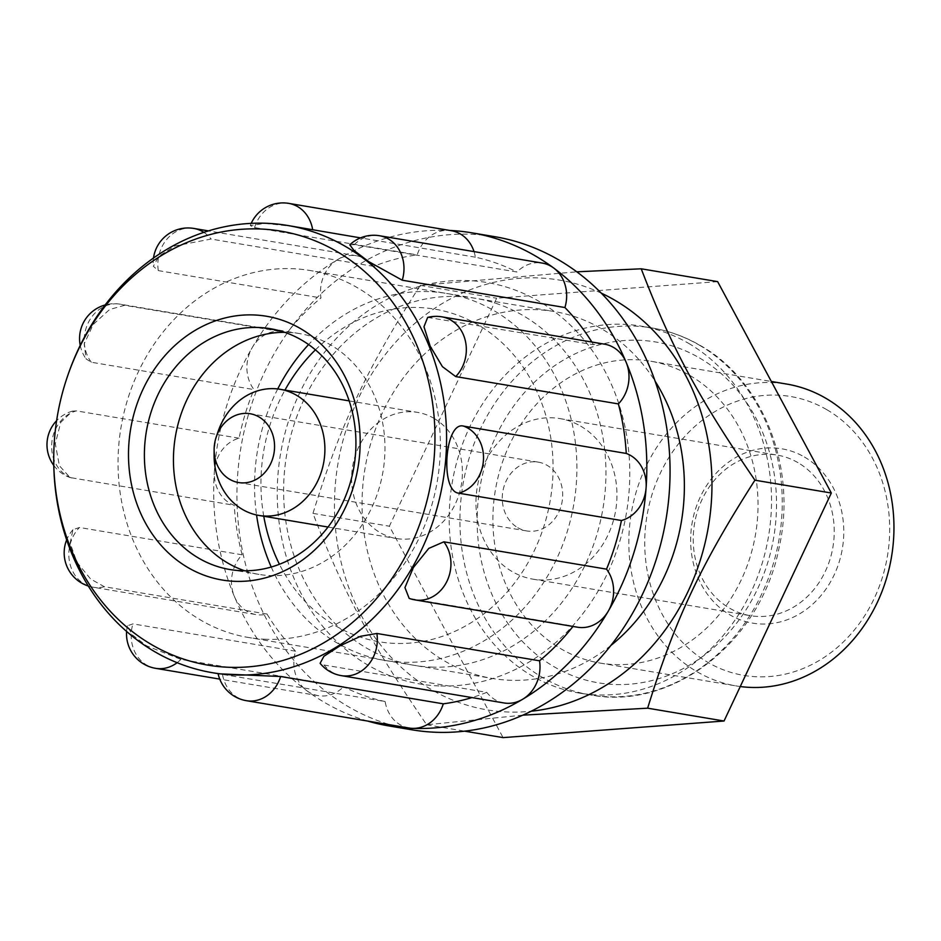 <?xml version="1.0" encoding="UTF-8"?>
<svg xmlns="http://www.w3.org/2000/svg" width="941" height="941" viewBox="0 0 941 941"><rect width="100%" height="100%" fill="white"/><g stroke="black" fill="none" stroke-linecap="round" stroke-linejoin="round"><path stroke-width="0.71" stroke-dasharray="4.71 3.53" d="M797.956 462.643A81.397 70.187 -80.5 0 0 777.207 455.103A81.397 70.187 -80.5 0 0 694.517 523.761A81.397 70.187 -80.5 0 0 750.236 615.661A81.397 70.187 -80.5 0 0 829.974 559.436A81.397 70.187 -80.5 0 0 797.956 462.643M804.379 456.985A88.372 76.197 99.5 0 1 806.59 609.203A88.372 76.197 99.5 0 1 690.659 541.71A88.372 76.197 99.5 0 1 804.379 456.985M580.679 426.144A81.397 70.187 99.5 0 1 612.697 522.937A81.397 70.187 99.5 0 1 532.959 579.162A81.397 70.187 99.5 0 1 477.24 487.262A81.397 70.187 99.5 0 1 559.93 418.604A81.397 70.187 99.5 0 1 580.679 426.144M826.668 409.606A141.409 121.918 -80.5 0 0 644.738 545.168A141.409 121.918 -80.5 0 0 830.221 653.136A141.409 121.918 -80.5 0 0 826.668 409.606M517.809 527.713A34.888 30.077 -80.5 0 0 526.701 530.936A34.888 30.077 -80.5 0 0 560.871 506.846A34.888 30.077 -80.5 0 0 547.156 465.36A34.888 30.077 -80.5 0 0 538.264 462.137A34.888 30.077 -80.5 0 0 504.094 486.226A34.888 30.077 -80.5 0 0 517.809 527.713M740.261 686.542A153.03 131.94 99.5 0 1 736.05 685.907A153.03 131.94 99.5 0 1 631.282 513.139A153.03 131.94 99.5 0 1 786.747 384.069M689.812 375.4A153.03 131.94 99.5 0 1 750.012 557.378A153.03 131.94 99.5 0 1 600.111 663.076A153.03 131.94 99.5 0 1 495.342 490.296A153.03 131.94 99.5 0 1 650.819 361.238A153.03 131.94 99.5 0 1 689.812 375.4M522.773 715.16L426.661 724.77C369.907 641.703 343.159 591.983 312.965 513.374C340.713 423.968 365.943 370.331 420.251 285.382L576.821 271.82M601.358 293.18A217.912 187.882 -80.5 0 0 337.925 463.854A217.912 187.882 -80.5 0 0 531.124 711.231M426.661 724.77L464.642 731.157M717.642 281.63L496.66 298.226L389.374 526.207L503.07 737.615M420.251 285.382L496.66 298.226M312.965 513.374L389.374 526.207M610.768 645.561A186.059 160.417 99.5 0 1 492.39 678.461A186.059 160.417 99.5 0 1 365.014 468.406A186.059 160.417 99.5 0 1 554.026 311.495A186.059 160.417 99.5 0 1 601.452 328.715A186.059 160.417 99.5 0 1 655.159 381.27M688.589 343.347A186.059 160.417 99.5 0 1 761.775 564.6A186.059 160.417 99.5 0 1 579.527 693.105A186.059 160.417 99.5 0 1 452.15 483.039A186.059 160.417 99.5 0 1 641.174 326.127A186.059 160.417 99.5 0 1 688.589 343.347M315.435 349.84A168.615 145.373 99.5 0 1 477.922 324.774A168.615 145.373 99.5 0 1 510.375 588.278A168.615 145.373 99.5 0 1 279.418 564.259M263.762 516.256A168.615 145.373 99.5 0 1 284.958 390.103M271.231 567.023A186.059 160.417 -80.5 0 0 384.904 660.417A186.059 160.417 -80.5 0 0 567.152 531.9A186.059 160.417 -80.5 0 0 493.978 310.659A186.059 160.417 -80.5 0 0 446.552 293.439A186.059 160.417 -80.5 0 0 308.601 344.559M277.736 388.951A186.059 160.417 -80.5 0 0 256.564 514.986M433.907 418.31A63.953 55.143 99.5 0 1 459.067 494.354A63.953 55.143 99.5 0 1 396.42 538.534A63.953 55.143 99.5 0 1 352.64 466.324A63.953 55.143 99.5 0 1 417.616 412.393A63.953 55.143 99.5 0 1 433.907 418.31M214.101 455.103A63.953 55.143 99.5 0 1 218.041 431.672M244.648 570.775A122.095 105.274 -80.5 0 0 258.975 574.41A122.095 105.274 -80.5 0 0 270.467 575.586A122.095 105.274 -80.5 0 0 383.975 464.795A122.095 105.274 -80.5 0 0 299.438 333.573A122.095 105.274 -80.5 0 0 287.946 332.396A122.095 105.274 -80.5 0 0 284.711 332.326M431.472 667.098A186.059 160.417 -80.5 0 0 604.428 498.271A186.059 160.417 -80.5 0 0 475.605 298.321A186.059 160.417 -80.5 0 0 286.582 455.232A186.059 160.417 -80.5 0 0 413.958 665.287A186.059 160.417 -80.5 0 0 431.472 667.098M438.941 685.93A203.503 175.449 99.5 0 1 308.624 375.953A203.503 175.449 99.5 0 1 612.92 387.915A203.503 175.449 99.5 0 1 438.941 685.93M265.891 639.28A186.059 160.417 99.5 0 1 248.389 637.48A186.059 160.417 99.5 0 1 121.001 427.414A186.059 160.417 99.5 0 1 310.024 270.502A186.059 160.417 99.5 0 1 438.859 470.465A186.059 160.417 99.5 0 1 265.891 639.28M412.076 729.828A250.012 215.56 99.5 0 1 238.967 461.137A250.012 215.56 99.5 0 1 471.382 234.285A250.012 215.56 99.5 0 1 494.907 236.709M287.24 332.644L124.577 305.307L109.556 309.53L93.253 324.433L84.208 343.841L86.078 358.909L91.336 362.25L253.999 389.586A34.888 30.077 99.5 0 1 252.282 347.523A34.888 30.077 99.5 0 1 282.888 331.514A34.888 30.077 99.5 0 1 287.24 332.644A226.757 195.505 99.5 0 1 320.975 297.932A34.888 30.077 99.5 0 1 337.831 259.493A34.888 30.077 99.5 0 1 356.498 255.764A34.888 30.077 99.5 0 1 373.73 266.374A226.757 195.505 99.5 0 1 417.228 254.893A34.888 30.077 99.5 0 1 448.139 230.38A34.888 30.077 99.5 0 1 451.421 230.721M373.73 266.374L211.066 239.049L174.991 245.954L158.853 256.223L153.348 266.303L158.3 270.608L320.975 297.932M294.051 226.546L264.786 223.382L250.306 225.593L254.552 227.569L417.228 254.893M349.793 244.825L354.298 244.684L516.974 272.008A34.888 30.077 99.5 0 1 542.228 263.068M427.661 317.399L593.477 344.688A34.888 30.077 99.5 0 1 604.569 344.171M577.621 627.224A34.888 30.077 99.5 0 1 573.269 626.094L409.182 598.405M504.011 702.962A34.888 30.077 99.5 0 1 486.779 692.353L324.104 665.028L320.105 663.311M409.088 728.016A34.888 30.077 99.5 0 1 385.14 701.539L218.912 673.803M295.592 651.207L132.928 623.883L127.494 625.765L131.94 634.575L146.573 645.82L180.872 659.394L343.536 686.718A34.888 30.077 99.5 0 1 318.293 695.658A34.888 30.077 99.5 0 1 306.848 690.753A34.888 30.077 99.5 0 1 295.592 651.207A226.757 195.505 99.5 0 1 267.032 614.05A34.888 30.077 99.5 0 1 255.94 614.567A34.888 30.077 99.5 0 1 234.391 596.512A34.888 30.077 99.5 0 1 242.131 554.814A226.757 195.505 99.5 0 1 234.262 505.282A34.888 30.077 99.5 0 1 214.419 470.876A250.012 215.56 99.5 0 1 252.282 347.523A250.012 215.56 99.5 0 1 337.831 259.493A250.012 215.56 99.5 0 1 448.139 230.38A250.012 215.56 99.5 0 1 449.857 230.451M242.131 554.814L79.467 527.489L72.927 529.724L70.152 543.133L76.95 562.342L90.677 579.044L104.357 586.725L267.032 614.05M486.779 692.353A226.757 195.505 99.5 0 1 471.959 697.575M591.854 342.03A226.757 195.505 99.5 0 1 593.477 344.688M474.029 251.612A34.888 30.077 99.5 0 1 475.37 257.187A226.757 195.505 99.5 0 1 516.974 272.008M475.37 257.187L360.497 237.885M367.449 721.018A250.012 215.56 99.5 0 1 306.848 690.753A250.012 215.56 99.5 0 1 234.391 596.512A250.012 215.56 99.5 0 1 214.419 470.876A34.888 30.077 99.5 0 1 239.073 438.212A226.757 195.505 99.5 0 1 253.999 389.586M239.073 438.212L76.409 410.888L72.481 411.146L60.753 422.321L55.296 443.717L59.389 465.724L69.987 477.534L234.262 505.282M385.14 701.539A226.757 195.505 99.5 0 1 343.536 686.718M67.681 375.765A226.757 195.505 -80.5 0 0 53.731 458.808M699.339 345.147A186.059 160.417 99.5 0 1 772.514 566.4A186.059 160.417 99.5 0 1 590.278 694.905A186.059 160.417 99.5 0 1 462.901 484.85A186.059 160.417 99.5 0 1 651.925 327.939A186.059 160.417 99.5 0 1 699.339 345.147M699.516 357.956A172.815 148.996 99.5 0 1 703.856 655.583A172.815 148.996 99.5 0 1 477.169 523.631A172.815 148.996 99.5 0 1 699.516 357.956M91.336 362.25A34.888 30.077 99.5 0 1 88.395 322.445A34.888 30.077 99.5 0 1 120.225 304.19A34.888 30.077 99.5 0 1 124.577 305.307M158.3 270.608A34.888 30.077 99.5 0 1 193.834 228.44M203.856 232.368A34.888 30.077 99.5 0 1 211.066 239.049M254.552 227.569A34.888 30.077 99.5 0 1 288.758 203.385M354.298 244.684A34.888 30.077 99.5 0 1 379.552 235.744M430.813 317.364A34.888 30.077 99.5 0 1 441.905 316.835M414.957 599.888A34.888 30.077 99.5 0 1 410.594 598.77M341.336 675.638A34.888 30.077 99.5 0 1 324.104 665.028M246.413 700.692A34.888 30.077 99.5 0 1 222.476 674.215M180.872 659.394A34.888 30.077 99.5 0 1 177.12 662.699M155.618 668.333A34.888 30.077 99.5 0 1 132.928 623.883M104.357 586.725A34.888 30.077 99.5 0 1 93.277 587.243A34.888 30.077 99.5 0 1 69.822 563.271A34.888 30.077 99.5 0 1 79.467 527.489M71.587 477.957A34.888 30.077 99.5 0 1 51.743 443.552A34.888 30.077 99.5 0 1 76.409 410.888M532.959 579.162L750.236 615.661M559.93 418.604L777.207 455.103M538.264 462.137L250.13 413.734M526.701 530.936L238.567 482.545M600.111 663.076L736.05 685.907M650.819 361.238L771.338 381.481M579.527 693.105L590.278 694.905C673.227 711.09 761.728 640.821 779.324 546.545C796.98 467.406 763.292 380.74 700.304 345.5C685.119 336.678 668.992 330.832 651.925 327.939L641.174 326.127M384.904 660.417L492.39 678.461M446.552 293.439L554.026 311.495M327.997 527.042L396.42 538.534M349.193 400.89L417.616 412.393M299.438 333.573L270.385 328.703M258.975 574.41L229.933 569.528M475.605 298.321L310.024 270.502M413.958 665.287L248.389 637.48M282.888 331.514L120.225 304.19A34.888 34.888 0 0 0 105.157 304.966M80.232 345.394A34.888 34.888 0 0 0 86.078 358.909M153.501 258.034A34.888 34.888 0 0 0 153.336 266.303M251.212 223.37A34.888 34.888 0 0 0 250.294 225.593M127.482 625.765A34.888 34.888 0 0 0 126.6 631.47M72.927 529.724A34.888 34.888 0 0 0 66.658 539.899M88.289 586.02A34.888 34.888 0 0 0 93.277 587.243L255.94 614.567M356.498 255.764L208.455 230.898M318.293 695.658L219.759 679.108M72.469 411.135A34.888 34.888 0 0 0 56.625 420.662M53.778 465.43A34.888 34.888 0 0 0 69.987 477.534"/><path stroke-width="1.41" d="M259.022 416.957A34.888 30.077 99.5 0 1 272.737 458.443A34.888 30.077 99.5 0 1 238.567 482.545A34.888 30.077 99.5 0 1 214.125 449.633A34.888 30.077 99.5 0 1 216.277 436.847A34.888 30.077 99.5 0 1 250.13 413.734A34.888 30.077 99.5 0 1 259.022 416.957M771.338 381.481L786.747 384.069A153.03 131.94 99.5 0 1 825.751 398.231A153.03 131.94 99.5 0 1 886.657 577.856A153.03 131.94 99.5 0 1 740.261 686.542M576.821 271.82L641.221 268.797C671.415 347.394 698.163 397.126 754.917 480.192C700.61 565.141 675.367 618.766 647.631 708.185L522.773 715.16M531.124 711.231A217.912 187.882 -80.5 0 0 706.903 534.676A217.912 187.882 -80.5 0 0 614.849 300.238A217.912 187.882 -80.5 0 0 601.358 293.18M754.917 480.192L831.326 493.025L717.642 281.63L641.221 268.797M647.631 708.185L724.041 721.018L831.326 493.025M464.642 731.157L503.07 737.615L724.041 721.018M655.159 381.27A186.059 160.417 99.5 0 1 610.768 645.561M279.418 564.259A168.615 145.373 99.5 0 1 263.762 516.256M284.958 390.103A168.615 145.373 99.5 0 1 315.435 349.84M308.601 344.559A186.059 160.417 -80.5 0 0 277.736 388.951M256.564 514.986A186.059 160.417 -80.5 0 0 271.231 567.023M216.277 436.847L218.041 431.672A63.953 55.143 99.5 0 1 280.1 389.292A63.953 55.143 99.5 0 1 296.403 395.208A63.953 55.143 99.5 0 1 321.551 471.265A63.953 55.143 99.5 0 1 258.904 515.433A63.953 55.143 99.5 0 1 214.101 455.103L214.125 449.633M258.893 327.515A122.095 105.274 99.5 0 1 270.385 328.703A122.095 105.274 99.5 0 1 353.981 466.548A122.095 105.274 99.5 0 1 229.933 569.528A122.095 105.274 99.5 0 1 145.385 438.306A122.095 105.274 99.5 0 1 258.893 327.515M253.917 314.953A133.728 115.296 -80.5 0 0 139.586 510.798A133.728 115.296 -80.5 0 0 339.548 518.656A133.728 115.296 -80.5 0 0 253.917 314.953M284.711 332.326A122.095 105.274 -80.5 0 0 175.391 436.553A122.095 105.274 -80.5 0 0 244.648 570.775M260.092 228.992A220.041 189.717 99.5 0 1 434.66 449.974A220.041 189.717 99.5 0 1 238.379 667.369A220.041 189.717 99.5 0 1 53.731 457.549A220.041 189.717 99.5 0 1 67.27 376.953A220.041 189.717 99.5 0 1 260.092 228.992M449.857 230.451A250.012 215.56 99.5 0 1 471.676 232.803L494.907 236.709A250.012 215.56 99.5 0 1 666.075 518.973A250.012 215.56 99.5 0 1 412.076 729.828L388.833 725.923A250.012 215.56 99.5 0 1 367.449 721.018M360.497 237.885L287.723 225.487A226.757 195.505 -80.5 0 0 266.385 223.288A226.757 195.505 -80.5 0 0 67.681 375.765L67.27 376.953M402.242 280.206L368.59 261.551L353.969 250.435L349.793 244.825A34.888 34.888 0 0 1 379.552 235.744A34.888 30.077 99.5 0 1 402.242 280.206L564.918 307.531A226.757 195.505 99.5 0 1 591.854 342.03M455.715 376.588L442.423 366.649L430.19 346.182L423.968 326.786L427.661 317.399A34.888 34.888 0 0 1 441.905 316.835A34.888 30.077 99.5 0 1 465.348 340.807A34.888 30.077 99.5 0 1 455.715 376.588L618.378 403.912A226.757 195.505 99.5 0 1 626.259 453.444A34.888 30.077 99.5 0 1 646.091 487.85A34.888 30.077 99.5 0 1 621.436 520.514A226.757 195.505 99.5 0 1 606.51 569.152A34.888 30.077 99.5 0 1 608.239 611.215A34.888 30.077 99.5 0 1 577.621 627.224L414.957 599.888A34.888 30.077 99.5 0 0 446.787 581.632A34.888 30.077 99.5 0 0 443.846 541.828L606.51 569.152M621.436 520.514L458.773 493.19C439.776 491.602 444.858 420.756 463.584 426.12L626.259 453.444M414.957 599.888A34.888 34.888 0 0 1 409.182 598.405L404.948 587.607L413.334 567.588L428.755 548.415L443.846 541.828M341.336 675.638A34.888 34.888 0 0 1 320.105 663.311L323.916 656.277L339.866 645.902L360.544 636.292L376.87 633.469L539.534 660.794A34.888 30.077 99.5 0 1 522.69 699.245A34.888 30.077 99.5 0 1 504.011 702.962L341.336 675.638A34.888 30.077 99.5 0 0 376.87 633.469M53.731 457.549L53.731 458.808A226.757 195.505 -80.5 0 0 205.044 671.286A226.757 195.505 -80.5 0 0 212.595 672.733L218.912 673.803L280.618 676.508L443.282 703.833A34.888 30.077 99.5 0 1 412.37 728.358A34.888 30.077 99.5 0 1 409.088 728.016L246.413 700.692A34.888 30.077 99.5 0 0 280.618 676.508M212.595 672.733A226.757 195.505 -80.5 0 0 442.964 481.498A226.757 195.505 -80.5 0 0 287.723 225.487M471.959 697.575A226.757 195.505 99.5 0 1 443.282 703.833M572.987 626.435A226.757 195.505 99.5 0 1 539.534 660.794M312.694 229.863A34.888 30.077 99.5 0 0 288.758 203.385L451.421 230.721A34.888 30.077 99.5 0 1 474.029 251.612M379.552 235.744L542.228 263.068A34.888 30.077 99.5 0 1 553.661 267.985A34.888 30.077 99.5 0 1 564.918 307.531M441.905 316.835L604.569 344.171A34.888 30.077 99.5 0 1 626.118 362.226A34.888 30.077 99.5 0 1 618.378 403.912M471.676 232.803A250.012 215.56 99.5 0 1 553.661 267.985A250.012 215.56 99.5 0 1 626.118 362.226A250.012 215.56 99.5 0 1 646.091 487.85A250.012 215.56 99.5 0 1 608.239 611.215A250.012 215.56 99.5 0 1 522.69 699.245A250.012 215.56 99.5 0 1 412.37 728.358A250.012 215.56 99.5 0 1 388.833 725.923M208.455 230.898L193.834 228.44A34.888 30.077 99.5 0 1 203.856 232.368M463.584 426.12A34.888 30.077 99.5 0 1 483.427 460.525A34.888 30.077 99.5 0 1 458.773 493.19M177.12 662.699A34.888 30.077 99.5 0 1 155.618 668.333A34.888 34.888 0 0 1 126.6 631.47M258.904 515.433L327.997 527.042M280.1 389.292L349.193 400.89M105.157 304.966A34.888 34.888 0 0 0 80.232 345.394M193.834 228.44A34.888 34.888 0 0 0 153.501 258.034M288.758 203.385A34.888 34.888 0 0 0 251.212 223.37M218.1 673.662A34.888 34.888 0 0 0 246.413 700.692M66.658 539.899A34.888 34.888 0 0 0 88.289 586.02M219.759 679.108L155.618 668.333M56.625 420.662A34.888 34.888 0 0 0 53.778 465.43"/></g></svg>
